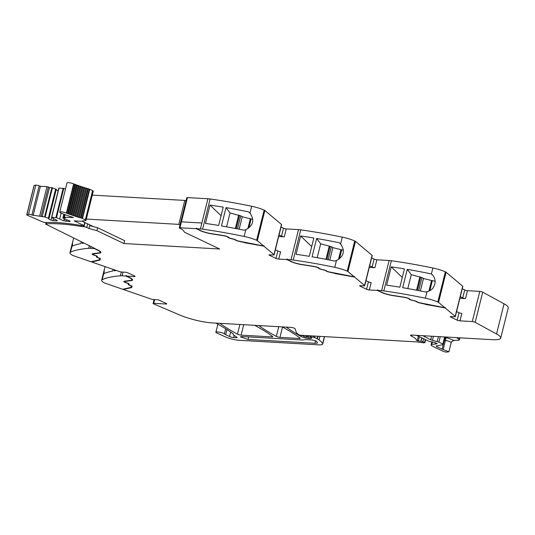 <?xml version="1.0" encoding="UTF-8"?>
<svg xmlns="http://www.w3.org/2000/svg" width="535" height="535" viewBox="0 0 535 535"><rect width="100%" height="100%" fill="white"/><g stroke="black" fill="none" stroke-linecap="round" stroke-linejoin="round"><path stroke-width="0.8" d="M196.592 228.719L200.391 228.933A10.071 1.979 14 0 1 202.604 229.161L210.128 198.987A10.071 1.979 14 0 0 207.914 198.759L201.869 223.008L207.914 198.759L187.457 197.589L181.412 221.838L201.869 223.008L181.412 221.838L187.457 197.589A2.013 0.395 14 0 0 186.795 197.716L179.272 227.89A2.013 0.395 14 0 1 179.934 227.763L196.044 228.686L196.158 228.204L196.713 228.238L196.592 228.719L200.016 230.351A10.573 2.08 -166 0 0 205.54 232.35A10.573 2.08 -166 0 0 211.927 233.741A136.432 26.797 -166 0 1 223.804 235.621A3.778 0.742 -166 0 1 228.492 237.252L228.866 237.607A2.013 0.395 -166 0 0 230.612 238.322L233.146 238.964A3.524 0.696 -166 0 1 236.109 240.128L236.296 240.268A2.013 0.395 -166 0 0 238.042 240.951L263.641 245.966L257.328 240.67L264.852 210.496L281.49 224.446A2.514 0.495 14 0 1 281.624 224.673L274.101 254.847A2.514 0.495 14 0 1 273.265 255.008L269.72 254.8A2.013 0.395 -166 0 0 269.051 254.927A2.013 0.395 -166 0 0 269.533 255.335L275.973 258.405A2.013 0.395 -166 0 0 278.728 259.1L280.581 251.677A2.013 0.395 -166 0 1 277.819 250.982L275.973 258.405M264.852 210.496A3.023 0.595 14 0 0 264.136 210.088A15.1 2.969 -166 0 0 251.684 206.276L249.992 213.077L248.628 211.873A151.03 29.666 -166 0 0 226.031 207.613L221.463 225.937A151.03 29.666 -166 0 1 244.06 230.197L245.859 229.642L244.161 236.45A151.03 29.666 -166 0 0 202.604 229.161M245.859 229.642C253.302 225.556 254.68 220.032 249.992 213.077L249.624 212.709M251.684 206.276A151.03 29.666 -166 0 0 251.644 206.263A151.03 29.666 -166 0 0 250.36 206.002A151.03 29.666 -166 0 0 245.659 205.045A151.03 29.666 -166 0 0 210.128 198.987M210.014 205.106A151.03 29.666 -166 0 1 223.229 207.145L218.661 225.462A151.03 29.666 -166 0 0 205.447 223.423L210.014 205.106L221.089 215.712M264.136 210.088L256.613 240.268A15.1 2.969 -166 0 0 244.161 236.45M256.613 240.268A3.023 0.595 14 0 1 257.328 240.67M274.101 254.847A2.514 0.495 14 0 0 273.967 254.62L263.882 246.167L264.002 245.685L263.641 245.966M281.029 227.054L283.496 228.231A2.013 0.395 14 0 0 286.252 228.926L298.523 229.629A10.071 1.979 14 0 1 300.737 229.856A151.03 29.666 -166 0 1 336.268 235.922A151.03 29.666 -166 0 1 340.969 236.871A151.03 29.666 -166 0 1 342.293 237.145L340.601 243.953L340.233 243.579M278.668 236.51L284.286 236.831A2.013 0.395 14 0 1 281.524 236.136L279.056 234.959M290.124 260.986L286.646 259.555L278.728 259.1M286.646 259.555L287.322 259.107L287.201 259.589L290.625 261.22A10.573 2.08 -166 0 0 296.149 263.227A10.573 2.08 -166 0 0 302.536 264.618A136.432 26.797 -166 0 1 314.413 266.497A3.778 0.742 -166 0 1 319.101 268.129L319.469 268.483A2.013 0.395 -166 0 0 321.221 269.192L323.708 269.974A2.769 0.542 -166 0 1 326.036 270.891L326.223 271.038A2.769 0.542 -166 0 0 328.624 271.967L335.124 273.412M342.293 237.145A15.1 2.969 -166 0 1 354.745 240.964L347.222 271.138A15.1 2.969 -166 0 0 334.77 267.319A151.03 29.666 -166 0 0 293.213 260.03A10.071 1.979 14 0 0 291 259.803L287.201 259.589M336.468 260.512C343.911 256.425 345.289 250.908 340.601 243.953L339.237 242.743A151.03 29.666 -166 0 0 316.64 238.49L312.072 256.807A151.03 29.666 -166 0 1 334.669 261.067L336.468 260.512L334.77 267.319M300.623 235.975A151.03 29.666 -166 0 1 313.838 238.015L309.263 256.339A151.03 29.666 -166 0 0 296.056 254.299L300.623 235.975L311.698 246.588M347.222 271.138A3.023 0.595 14 0 1 347.937 271.546L355.461 241.372L372.099 255.322A2.514 0.495 14 0 1 372.233 255.543L364.709 285.717A2.514 0.495 14 0 1 363.874 285.877L360.329 285.677A2.013 0.395 -166 0 0 359.66 285.804A2.013 0.395 -166 0 0 360.142 286.205L366.582 289.274A2.013 0.395 -166 0 0 369.337 289.977L371.19 282.554A2.013 0.395 -166 0 1 368.428 281.851L366.582 289.274M354.745 240.964A3.023 0.595 14 0 1 355.461 241.372M364.709 285.717A2.514 0.495 14 0 0 364.576 285.496L354.491 277.036L354.364 276.354L354.244 276.836L347.937 271.546M371.638 257.923L374.105 259.1A2.013 0.395 14 0 0 376.861 259.803L389.126 260.505A10.071 1.979 14 0 1 391.346 260.732A151.03 29.666 -166 0 1 426.877 266.791A151.03 29.666 -166 0 1 431.578 267.741A151.03 29.666 -166 0 1 432.855 268.008A151.03 29.666 -166 0 1 432.902 268.015L431.377 273.933A151.03 29.666 -166 0 0 430.1 273.673A151.03 29.666 -166 0 0 407.249 269.359L402.681 287.683A151.03 29.666 -166 0 1 425.532 291.99L427.004 291.682L425.378 298.196A151.03 29.666 -166 0 0 383.822 290.906L391.346 260.732M369.277 267.38L374.895 267.707A2.013 0.395 14 0 1 372.133 267.005L369.665 265.828M380.733 291.856L377.255 290.431L369.337 289.977M377.255 290.431L377.376 289.95L377.931 289.983L377.81 290.458L381.234 292.097A10.573 2.08 -166 0 0 386.758 294.096A10.573 2.08 -166 0 0 393.145 295.487A136.432 26.797 -166 0 1 405.022 297.366A3.778 0.742 -166 0 1 409.71 298.998L410.077 299.353A2.013 0.395 -166 0 0 411.83 300.068L414.311 300.851A2.769 0.542 -166 0 1 416.645 301.76L416.832 301.907A2.769 0.542 -166 0 0 419.226 302.837L425.733 304.288M383.822 290.906A10.071 1.979 14 0 0 381.602 290.679L377.81 290.458M391.225 266.851A151.03 29.666 -166 0 1 404.44 268.891L399.872 287.208A151.03 29.666 -166 0 0 386.658 285.168L391.225 266.851L402.307 277.458M432.902 268.015A15.1 2.969 -166 0 1 445.354 271.834L437.831 302.007A15.1 2.969 -166 0 0 425.378 298.196M427.004 291.682C435.229 290.217 438.018 279.029 431.417 273.967L431.865 274.375M437.831 302.007A3.023 0.595 14 0 1 438.546 302.415L446.07 272.241L462.708 286.192A2.514 0.495 14 0 1 462.835 286.419L455.312 316.593A2.514 0.495 14 0 1 454.482 316.753L450.938 316.546A2.013 0.395 -166 0 0 450.269 316.673A2.013 0.395 -166 0 0 450.751 317.074L457.184 320.151A2.013 0.395 -166 0 0 459.946 320.846L472.278 321.555A2.013 0.395 14 0 1 475.18 322.324L496.54 333.987A25.172 4.942 14 0 1 500.727 338.093A25.172 4.942 14 0 1 492.394 339.685L411.983 335.084A4.534 0.889 14 0 0 411.061 335.097A4.226 0.829 -166 0 0 410.552 335.351A4.226 0.829 -166 0 0 411.555 336.194A20.143 3.959 -166 0 1 416.364 340.227A20.143 3.959 -166 0 1 416.357 340.253L418.29 340.982A8.092 1.592 -166 0 0 420.824 341.176L424.583 342.413L424.884 342.661L424.168 342.781A5.069 0.996 -166 0 1 422.262 342.667L417.139 341.965A5.049 0.99 -166 0 0 416.076 341.858L299.633 335.198A27.686 5.437 -166 0 1 296.223 332.061L295.059 328.711A2.514 0.495 14 0 0 293.548 327.922A2.514 0.495 14 0 0 291.013 327.4L212.415 322.906A25.172 4.942 -166 0 1 180.007 315.115L153.726 303.927A2.013 0.395 14 0 1 153.077 303.452A2.013 0.395 14 0 1 153.746 303.325L166.071 304.027A2.013 0.395 -166 0 0 166.739 303.9A2.013 0.395 -166 0 0 166.258 303.499L159.825 300.423A2.013 0.395 -166 0 0 157.063 299.727L153.518 299.526A2.514 0.495 14 0 1 150.803 298.945L123.371 289.495L123.471 289.094M445.354 271.834A3.023 0.595 14 0 1 446.07 272.241M425.693 304.442L445.093 307.906L445.214 307.424L444.853 307.705L438.546 302.415M445.093 307.906L455.185 316.366A2.514 0.495 14 0 1 455.312 316.593M459.886 298.256L465.497 298.577A2.013 0.395 14 0 1 462.742 297.875L460.274 296.698M462.247 288.8L464.708 289.977A2.013 0.395 14 0 0 467.47 290.672L479.801 291.381A2.013 0.395 14 0 1 482.704 292.15L504.064 303.813A25.172 4.942 14 0 1 508.25 307.919L500.727 338.093M459.913 337.826L459.384 339.932A5.036 0.99 -166 0 1 458.415 340.26L454.014 340.434L451.888 341.497L451.165 342.667A4.28 0.843 -166 0 0 450.316 341.892A4.28 0.843 -166 0 0 445.474 340.461L443.207 349.556L448.898 351.769L446.799 352.097A2.514 0.495 14 0 1 443 351.214L432.875 346.379A7.55 1.485 14 0 1 431.07 344.868A7.55 1.485 14 0 1 431.825 344.446L437.222 343.771L436.573 343.376A2.514 0.495 14 0 1 435.871 343.089L435.189 342.768A2.514 0.495 14 0 1 434.734 342.5L429.15 341.357L416.564 335.345M308.682 335.712L308.22 335.686M308.641 335.886L306.421 336.181M307.538 336.201L307.324 337.05L306.368 336.415M307.324 337.05L305.09 336.903L303.024 335.92A27.686 5.437 -166 0 1 301.82 335.325M317.656 336.227L317.048 338.668L313.517 337.204L310.086 336.863L311.457 337.665A6.045 1.19 14 0 1 311.691 338.12A6.045 1.19 14 0 1 309.691 338.501L308.374 338.428A5.036 0.99 14 0 1 301.058 336.468A176.202 34.614 14 0 1 286.299 327.132M317.048 338.668A2.521 0.495 14 0 1 317.362 338.836A47.836 9.396 14 0 1 318.679 339.705A47.836 9.396 14 0 1 319.02 339.946L319.917 336.354M225.67 328.778L224.392 333.907C222.547 332.349 213.866 330.984 216.207 332.623A4.534 0.889 -166 0 0 217.183 333.171L225.743 337.003A10.071 1.979 -166 0 0 239.105 340.293L318.539 344.841A12.586 2.474 -166 0 0 322.705 344.045A12.586 2.474 -166 0 0 322.645 343.624A47.829 9.396 -166 0 0 319.02 339.946M217.885 324.217L215.899 332.168L216.207 332.623M224.392 333.907A7.55 1.485 -166 0 0 225.683 334.663L229.542 336.502A3.023 0.595 -166 0 0 233.681 337.545L236.316 337.699A2.514 0.495 -166 0 0 237.152 337.538A2.514 0.495 -166 0 0 236.905 337.231L233.708 335.111A5.036 0.99 -166 0 1 233.213 334.495A5.036 0.99 -166 0 1 233.287 334.382A5.283 1.037 -166 0 0 233.367 334.255A5.283 1.037 -166 0 0 233.019 333.733A5.283 1.037 -166 0 0 232.972 333.693A176.202 34.614 14 0 0 215.846 323.1M121.338 271.974L120.375 275.826A151.03 29.666 -166 0 0 102.192 279.698A15.1 2.969 -166 0 0 101.63 280.26A15.1 2.969 -166 0 0 104.532 282.935A3.023 0.595 14 0 0 105.555 283.356L122.716 289.268L130.821 287.395L131.409 286.218A2.013 0.395 -166 0 0 131.416 286.198A2.013 0.395 -166 0 0 130.406 285.583L129.945 285.423A3.524 0.696 -166 0 1 128.179 284.339A3.524 0.696 -166 0 1 128.186 284.326L128.353 283.838A2.013 0.395 -166 0 0 128.36 283.831A2.013 0.395 -166 0 0 127.196 283.162L125.979 282.761A3.778 0.742 -166 0 1 123.799 281.504A3.778 0.742 -166 0 1 124.167 281.29A136.432 26.797 -166 0 1 130.339 280.447A10.573 2.08 -166 0 0 131.864 279.792A10.573 2.08 -166 0 0 129.336 277.678L125.919 276.047L122.12 275.826L123.05 272.094M105.081 266.611L104.251 269.747L104.051 273.592A151.03 29.666 -166 0 1 112.604 271.078L113.039 269.352M116.316 270.483A151.03 29.666 -166 0 0 113.928 270.844L114.202 269.754M120.375 275.826A10.071 1.979 14 0 1 122.12 275.826M131.048 280.333L130.968 280.674A11.329 2.227 -166 0 0 132.593 279.972A11.329 2.227 -166 0 0 129.891 277.712L126.467 276.073L126.588 275.599L126.033 275.565L125.919 276.047M126.467 276.073L134.385 276.528A2.013 0.395 -166 0 0 135.054 276.401A2.013 0.395 -166 0 0 134.573 276L128.132 272.924A2.013 0.395 -166 0 0 125.377 272.228L121.833 272.027A2.514 0.495 14 0 1 119.118 271.446L91.686 261.996L91.786 261.595M91.03 261.769L73.87 255.857A3.023 0.595 14 0 1 72.84 255.436A15.1 2.969 -166 0 1 69.945 252.761A15.1 2.969 -166 0 1 70.506 252.192A151.03 29.666 14 0 1 88.69 248.327A10.071 1.979 14 0 1 90.435 248.327L94.234 248.541L97.651 250.179A10.573 2.08 -166 0 1 100.179 252.293A10.573 2.08 -166 0 1 98.654 252.948A136.432 26.797 -166 0 0 92.481 253.791A3.778 0.742 -166 0 0 92.114 254.005A3.778 0.742 -166 0 0 94.294 255.262L95.511 255.663A2.013 0.395 -166 0 1 96.674 256.332L96.501 256.827A3.524 0.696 -166 0 0 96.494 256.84A3.524 0.696 -166 0 0 98.259 257.923L98.721 258.084A2.013 0.395 -166 0 1 99.731 258.699A2.013 0.395 -166 0 1 99.724 258.719L99.135 259.89L91.03 261.769M73.683 237.975L72.566 242.255L72.439 246.06A151.03 29.666 14 0 1 80.919 243.579L81.367 241.773M82.49 242.335L82.243 243.345A151.03 29.666 14 0 1 83.988 243.071M94.32 248.186L94.234 248.541M94.822 248.434L45.696 224.125L46.097 222.52M179.272 227.89A2.013 0.395 14 0 0 179.74 228.291L182.609 229.662L184.635 232.29L219.658 249.009L123.913 243.525L124.628 240.656L97.651 227.776L89.713 225.623L88.997 228.492L96.929 230.652L97.651 227.776M254.727 325.327A176.202 34.614 14 0 1 272.582 336.482A2.514 0.495 14 0 1 272.756 336.736A2.514 0.495 14 0 1 271.927 336.896L241.098 335.131A2.514 0.495 14 0 1 237.486 334.174A176.202 34.614 14 0 1 219.938 323.334M258.826 325.561A176.202 34.614 14 0 0 276.334 336.401A2.514 0.495 14 0 0 279.952 337.358L299.379 338.468L299.567 337.705M282.199 326.898A176.202 34.614 14 0 1 300.035 338.053A2.514 0.495 14 0 1 300.209 338.307A2.514 0.495 14 0 1 299.379 338.468M196.659 228.445L196.158 228.204M199.515 230.11L196.044 228.686M226.593 226.833L230.057 212.91L240.73 215.866A4.534 0.889 14 0 1 242.261 216.755L250.333 218.755A2.514 0.495 14 0 0 251.116 218.922L252.794 219.223M250.507 213.672L248.628 211.873M230.057 212.91L226.031 207.613M235.487 239.76L235.614 240.161A2.769 0.542 -166 0 0 238.015 241.091L244.515 242.542M244.475 242.696L263.882 246.167M275.358 249.805L277.819 250.982M328.624 271.967L328.657 271.82A2.013 0.395 -166 0 1 326.905 271.145L326.718 270.998A3.524 0.696 -166 0 0 323.755 269.834M328.65 271.82L354.244 276.836M287.268 259.314L286.767 259.08M317.195 257.703L320.666 243.786L316.64 238.49M320.666 243.786L331.339 246.735A4.534 0.889 14 0 1 332.864 247.631L340.942 249.631A2.514 0.495 14 0 0 341.718 249.798L343.396 250.099M341.116 244.542L339.237 242.743M335.084 273.566L354.491 277.036M365.967 280.674L368.428 281.851M419.226 302.837L419.266 302.696A2.013 0.395 -166 0 1 417.514 302.014L417.327 301.867A3.524 0.696 -166 0 0 414.364 300.71M419.259 302.696L444.853 307.705M377.877 290.191L377.376 289.95M407.804 288.579L411.275 274.656L407.249 269.359M411.275 274.656L421.948 277.605A4.534 0.889 14 0 1 423.473 278.501L431.551 280.5A2.514 0.495 14 0 0 432.327 280.668L435.142 281.169M432.333 274.85L431.377 273.933M456.569 311.551L459.037 312.728A2.013 0.395 -166 0 0 461.799 313.423L459.946 320.846M443.207 349.556L436.56 346.593L436.206 345.944L443.214 344.68L442.866 344.032L438.907 342.139L430.715 339.778L422.897 335.706M445.347 336.996L443.214 344.68M459.384 339.932A5.036 0.99 -166 0 0 459.063 339.437L456.756 337.645M248.668 336.916L248.039 339.451L240.342 336.836L241.927 336.535L302.596 340.006L305.773 339.605L312.507 339.992L316.493 341.21L317.462 342.801M317.429 342.567C317.623 343.129 316.8 343.37 314.961 343.283L248.039 339.451M132.152 286.359L132.138 286.406A2.769 0.542 -166 0 0 132.152 286.385L131.536 287.603L131.657 287.121L130.861 287.308M131.536 287.603L123.371 289.495M124.648 281.209L124.528 281.684A3.023 0.595 -166 0 0 126.273 282.694L127.49 283.095A2.769 0.542 -166 0 1 129.089 284.018A2.769 0.542 -166 0 0 129.089 284.018L128.915 284.513A2.769 0.542 -166 0 0 128.915 284.52A2.769 0.542 -166 0 0 130.299 285.369L130.761 285.536A2.769 0.542 -166 0 1 132.152 286.385M131.577 280.133A11.329 2.227 -166 0 0 132.586 279.718M126.033 275.565L126.534 275.806M131.864 279.792L131.984 279.31A10.573 2.08 -166 0 0 131.891 278.875M124.067 281.316A3.778 0.742 -166 0 0 124.541 281.637M128.313 283.965A3.524 0.696 -166 0 0 128.928 284.459M132.105 286.238L131.657 287.121M100.453 258.907A2.769 0.542 -166 0 0 100.466 258.887L99.851 260.104L99.971 259.622L99.176 259.809M99.851 260.104L91.686 261.996M100.179 252.293L100.299 251.811A10.573 2.08 -166 0 0 100.199 251.376M92.381 253.817A3.778 0.742 -166 0 0 92.856 254.138M96.628 256.466A3.524 0.696 -166 0 0 97.243 256.96M100.419 258.739L99.971 259.622M92.963 253.704L92.843 254.185A3.023 0.595 -166 0 0 94.588 255.188L95.805 255.596A2.769 0.542 -166 0 1 97.403 256.519A2.769 0.542 -166 0 0 97.403 256.519L97.23 257.014A2.769 0.542 -166 0 0 97.23 257.021A2.769 0.542 -166 0 0 98.614 257.87L99.075 258.037A2.769 0.542 -166 0 1 100.466 258.887M99.891 252.634A11.329 2.227 -166 0 0 100.901 252.219M99.363 252.834L99.283 253.175A11.329 2.227 -166 0 0 100.908 252.473A11.329 2.227 -166 0 0 98.206 250.206L94.782 248.574M96.929 230.652L123.913 243.525M199.461 230.317A11.329 2.227 -166 0 0 212.228 233.955A135.676 26.65 -166 0 1 224.038 235.821A3.023 0.595 -166 0 1 227.79 237.132L228.157 237.486A2.769 0.542 -166 0 0 230.565 238.463L233.099 239.105A2.769 0.542 -166 0 1 235.427 240.014M45.696 224.125L46.077 224.152A2.013 0.395 14 0 1 45.977 223.978A2.013 0.395 14 0 1 46.304 223.851L46.639 222.493M99.283 253.175A135.676 26.65 -166 0 0 93.143 254.018A3.023 0.595 -166 0 0 92.843 254.185M130.968 280.674A135.676 26.65 -166 0 0 124.829 281.517A3.023 0.595 -166 0 0 124.528 281.684M405.289 297.413L405.256 297.567A3.023 0.595 -166 0 1 409.007 298.871L409.375 299.225A2.769 0.542 -166 0 0 411.776 300.209L414.311 300.851M405.256 297.567A135.676 26.65 -166 0 0 393.446 295.701A11.329 2.227 -166 0 1 380.679 292.063M314.687 266.544L314.647 266.697A3.023 0.595 -166 0 1 318.399 268.002L318.766 268.356A2.769 0.542 -166 0 0 321.167 269.332L323.708 269.974M314.647 266.697A135.676 26.65 -166 0 0 302.837 264.825A11.329 2.227 -166 0 1 290.07 261.194M239.158 229.201L242.261 216.755M329.761 260.077L332.864 247.631M420.37 290.946L423.473 278.501M444.545 340.213L445.474 340.461L446.197 337.552L444.899 338.789M88.997 228.492L86.75 227.428A2.013 0.395 14 0 1 86.75 227.428L87.64 223.857M81.327 225.409L81.066 226.432A7.55 1.485 -166 0 0 83.34 226.693L83.995 226.733A2.013 0.395 14 0 1 86.744 227.428M81.066 226.432A74.004 14.539 -166 0 0 46.304 223.851M70.005 221.59L63.886 220.835L56.476 217.665L51.721 217.304L53.072 218.461L57.252 220.46L57.118 220.855L53.065 220.621L50.992 220.099L48.819 219.062L49.019 218.501L45.147 217.016L31.893 215.016A2.387 0.468 -166 0 0 28.549 214.361A20.009 3.932 -166 0 0 26.884 214.689A2.387 0.468 -166 0 0 26.75 214.796A2.387 0.468 -166 0 0 27.566 215.378A191.436 37.604 -166 0 1 41.175 221.303A4.287 0.843 -166 0 0 42.151 221.697A4.287 0.843 -166 0 0 42.305 221.751A2.514 0.495 -166 0 0 45.936 222.533A74.004 14.539 -166 0 1 47.595 222.46A74.004 14.539 -166 0 1 79.581 225.188A7.55 1.485 -166 0 0 81.848 225.449L83.975 225.569L74.158 220.881L80.604 221.216A2.387 0.468 -166 0 0 81.106 221.209L85.66 220.58A2.769 0.542 -166 0 0 85.995 220.413A2.769 0.542 -166 0 0 85.332 219.858L82.49 218.501A2.769 0.542 -166 0 0 82.069 218.32A2.775 0.542 -166 0 0 81.059 217.986A40.025 7.864 -166 0 1 80.497 217.819L79.441 217.511A40.025 7.864 -166 0 1 78.531 217.243L77.495 216.922A40.025 7.864 -166 0 1 76.599 216.648L75.575 216.321A40.025 7.864 -166 0 1 74.699 216.04L73.703 215.712A40.025 7.864 -166 0 1 72.84 215.424L71.864 215.09A40.025 7.864 -166 0 1 71.028 214.796L70.078 214.455A40.025 7.864 -166 0 1 69.269 214.16L68.346 213.819A40.025 7.864 -166 0 1 67.564 213.525L66.674 213.177A40.025 7.864 -166 0 1 66.373 213.064A4.28 0.843 -166 0 0 62.113 211.954A4.28 0.843 -166 0 0 59.733 212.121A4.28 0.843 -166 0 0 61.398 213.258A48.578 9.543 -166 0 0 73.469 217.504L64.381 217.284L65.41 218.086L62.876 217.979L65.036 219.417L67.972 220.159L70.145 221.196L70.005 221.59L70.105 221.176M42.211 216.755L49.494 187.538L46.986 186.655L40.406 186.274L39.175 185.799A2.387 0.468 -166 0 0 35.838 185.143A20.009 3.932 -166 0 0 34.166 185.471A2.387 0.468 -166 0 0 34.033 185.578L26.75 214.796M49.494 187.538L51.862 187.678L44.579 216.896M49.019 218.501L56.302 189.283L51.862 187.678M58.161 190.828L56.155 189.871M51.721 217.304L59.004 188.086L51.614 217.304M59.004 188.086L63.183 188.327L55.901 217.544M56.476 217.665L63.759 188.447L63.183 188.327M63.759 188.447L65.477 189.076M85.995 220.413L93.277 191.196A2.769 0.542 -166 0 0 92.615 190.641L89.78 189.29A2.769 0.542 -166 0 0 89.352 189.102A2.775 0.542 -166 0 0 88.349 188.768A40.025 7.864 -166 0 1 87.78 188.601L86.73 188.293A40.025 7.864 -166 0 1 85.814 188.026L84.777 187.705A40.025 7.864 -166 0 1 83.881 187.431L82.865 187.11A40.025 7.864 -166 0 1 81.982 186.822L80.986 186.494A40.025 7.864 -166 0 1 80.123 186.207L79.153 185.872A40.025 7.864 -166 0 1 78.311 185.578L77.368 185.244A40.025 7.864 -166 0 1 76.552 184.943L75.636 184.602A40.025 7.864 -166 0 1 74.846 184.308L73.964 183.96A40.025 7.864 -166 0 1 73.656 183.846A4.28 0.843 -166 0 0 69.396 182.736A4.28 0.843 -166 0 0 67.015 182.903L59.733 212.121M87.78 188.601L80.497 217.819M86.73 188.293L79.441 217.511M85.814 188.026L78.531 217.243M84.777 187.705L77.495 216.922M83.881 187.431L76.599 216.648M82.865 187.11L75.575 216.321M81.982 186.822L74.699 216.04M80.986 186.494L73.703 215.712M80.123 186.207L72.84 215.424M79.153 185.872L71.864 215.09M78.311 185.578L71.028 214.796M77.368 185.244L70.078 214.455M76.552 184.943L69.269 214.16M75.636 184.602L68.346 213.819M74.846 184.308L67.564 213.525M73.964 183.96L66.674 213.177M65.952 221.363L66.353 219.751M63.886 220.835L64.327 219.062M59.699 218.842L61.117 213.144M57.118 220.855L57.218 220.44M53.065 220.621L53.547 218.688M50.992 220.099L51.661 217.437M48.377 218.193L55.66 188.975M33.117 215.491L40.406 186.274M83.975 225.569L84.751 222.473M180.007 224.934L178.81 224.366L184.782 200.418L92.301 195.121M184.782 200.418L185.979 200.986M178.81 224.366L86.329 219.069M81.875 221.102L93.485 226.646M200.391 228.933L201.869 223.008M273.967 254.62L281.49 224.446M281.524 236.136L283.496 228.231M284.286 236.831L286.252 228.926M291 259.803L298.523 229.629M293.213 260.03L300.737 229.856M364.576 285.496L372.099 255.322M372.133 267.005L374.105 259.1M374.895 267.707L376.861 259.803M381.602 290.679L389.126 260.505M455.185 316.366L462.708 286.192M462.742 297.875L464.708 289.977M465.497 298.577L467.47 290.672M472.278 321.555L479.801 291.381M475.18 322.324L482.704 292.15M496.54 333.987L504.064 303.813M431.825 344.446L432.461 341.905M435.63 342.975L435.43 343.791M435.717 343.784L435.891 343.102M436.888 343.503L436.807 343.844M411.836 335.077L411.555 336.194M418.357 336.201L417.226 340.735M419.366 336.682L418.29 340.982M421.674 337.786L420.824 341.176M421.874 337.879L421.052 341.169M423.626 338.722L422.911 341.611M425.298 339.518L424.583 342.413M301.058 336.468L301.352 335.298M308.374 338.428L308.942 336.14M310.093 336.896L309.691 338.501M310.802 336.816L311.042 335.846M313.517 337.204L313.818 336.007M314.66 337.531L315.021 336.08M317.362 338.836L318.004 336.248M324.391 336.615L322.645 343.624M226.954 329.587L225.683 334.663M229.542 336.502L230.652 332.041M234.203 335.438L233.681 337.545M236.316 337.699L236.503 336.963M153.746 303.325L154.675 299.593M166.211 303.472L166.071 304.027M103.89 272.89L102.192 279.698M134.526 275.973L134.385 276.528M72.205 245.391L70.506 252.192M88.69 248.327L89.338 245.719M90.435 248.327L90.89 246.488M179.934 227.763L181.412 221.838M241.098 335.131L243.706 324.691M237.486 334.174L239.901 324.477M271.927 336.896L272.114 336.134M279.952 337.358L282.52 327.066M276.334 336.401L278.755 326.698M269.667 254.8L269.533 255.335M360.276 285.67L360.142 286.205M450.885 316.546L450.751 317.074M459.037 312.728L457.184 320.151M424.864 335.82L424.603 336.863M459.471 337.799L459.063 339.437M445.314 337.13L454.014 340.434M228.258 237.072L228.157 237.486M93.23 253.657L93.143 254.018M124.916 281.163L124.829 281.517M409.476 298.818L409.375 299.225M318.867 267.948L318.766 268.356M236.189 228.619L239.493 215.358M237.486 228.873L240.73 215.866M235.333 228.458L238.663 215.09M248.862 227.95L251.116 218.922M247.872 228.632L250.333 218.755M339.471 258.82L341.718 249.798M338.481 259.502L340.942 249.631M328.095 259.749L331.339 246.735M326.798 259.495L330.102 246.227M325.942 259.328L329.272 245.966M416.551 290.197L419.881 276.836M429.879 290.492L432.327 280.668M428.936 290.966L431.551 280.5M418.704 290.619L421.948 277.605M417.4 290.365L420.711 277.103M431.605 336.207L430.715 339.778M433.43 336.314L432.42 340.36M438.439 336.595L437.202 341.564M440.258 336.702L438.907 342.139M444.632 336.95L442.866 344.032M436.741 345.851L436.56 346.593M443.247 344.674L442.111 349.241M315.603 340.708L314.961 343.283M128.447 283.47L128.36 283.824L128.447 283.47M131.503 285.837L131.416 286.185L131.51 285.837M83.62 225.549L83.34 226.693M85.025 222.607L83.995 226.733M92.615 190.641L85.332 219.858M82.49 218.501L89.78 189.29M89.352 189.102L82.069 218.32M88.349 188.768L81.059 217.986M73.656 183.846L66.373 213.064M64.381 217.284L65.036 214.642M63.043 217.952L63.966 214.247M63.872 214.207L62.936 217.952M45.147 217.016L52.437 187.805M41.081 216.22L48.371 187.003M46.986 186.655L39.704 215.873M31.893 215.016L39.175 185.799M35.838 185.143L28.549 214.361M34.166 185.471L26.884 214.689M431.07 344.868L431.819 341.858M425.626 339.671L424.884 342.661M307.451 337.204L307.699 336.201M310.086 336.863L310.353 335.813M324.558 336.622L322.705 344.045M233.327 334.047L233.213 334.495M153.077 303.452L154.047 299.553M104.251 269.747L101.63 280.26M72.566 242.255L69.945 252.761M451.165 342.667L448.898 351.742M45.977 223.978L46.344 222.507M64.748 214.535L64.046 217.344M63.825 214.194L62.876 217.979M58.837 188.119L51.554 217.337"/></g></svg>
